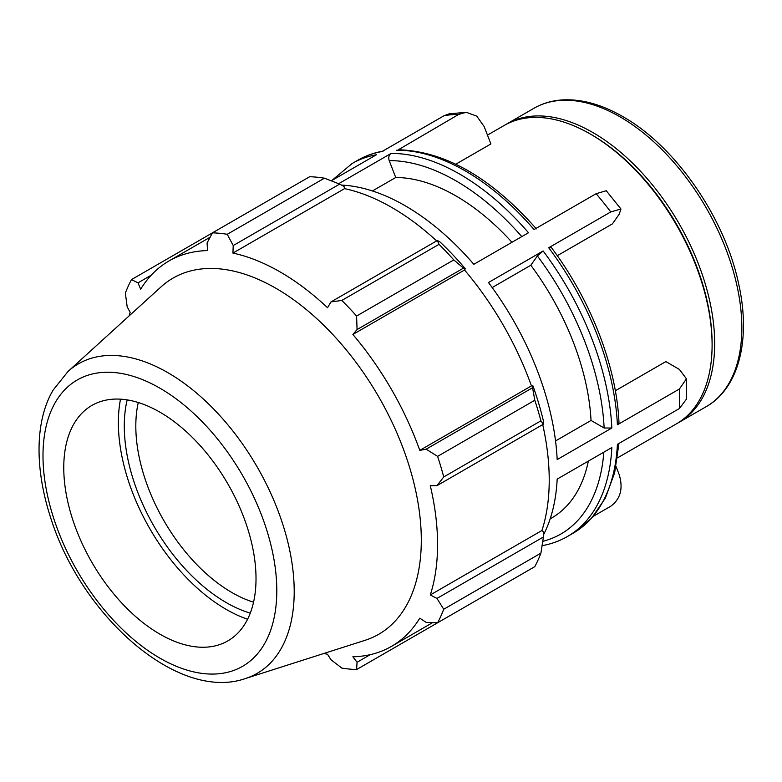 <?xml version="1.0" encoding="UTF-8"?>
<svg xmlns="http://www.w3.org/2000/svg" width="782" height="782" viewBox="0 0 782 782"><rect width="100%" height="100%" fill="white"/><g stroke="black" fill="none" stroke-linecap="round" stroke-linejoin="round"><path stroke-width="1.17" d="M616.04 466.492L619.197 474.625C623.342 488.457 620.537 498.994 610.752 506.237L593.342 516.286M536.364 228.852C491.067 177.592 445.075 151.219 398.39 149.743L458.721 114.397L466.287 112.305L476.766 116.147L484.117 126.469L490.901 143.947L455.828 164.191M466.287 112.305L449.103 113.849L444.068 115.707A215.333 124.328 60 0 1 458.721 114.397M548.71 247.757A215.333 124.328 60 0 1 617.399 424.792L618.982 422.495C616.627 366.426 590.615 299.486 551.027 247.092L548.71 247.757L610.752 211.932L620.957 209.019L619.197 214.229L612.414 223.877L557.283 255.704M620.957 209.019L606.255 190.73L596.099 193.711A215.333 124.328 60 0 1 610.752 211.932M542.063 545.895L542.6 545.582M331.294 180.818L376.455 154.738A215.333 124.328 -120 0 0 352.135 163.516L357.697 160.3A215.333 124.328 60 0 1 382.027 151.522L444.068 115.707M338.665 183.711L391.108 153.428C388.889 155.08 388.253 157.475 389.192 160.613L395.741 177.494L372.418 190.955M341.49 185.09A215.333 124.328 -120 0 1 473.833 264.306L528.495 232.743A215.333 124.328 -120 0 0 391.108 153.428M396.679 150.212A215.333 124.328 60 0 1 534.057 229.537L596.099 193.711M555.543 440.94L591.036 420.442L604.134 428.008L611.837 428.008L557.175 459.572A215.333 124.328 -120 0 0 488.476 282.527L543.138 250.973L537.371 255.929L530.822 265.245L492.181 287.561M615.336 390.756L665.853 361.587L679.411 369.427L686.44 378.83L679.441 388.977A215.333 124.328 60 0 1 679.685 398.879A215.333 124.328 60 0 1 679.441 408.507L686.43 399.162L686.44 378.83M617.506 457.871L676.42 423.854A172.275 99.461 -120 0 0 712.099 344.999A172.275 99.461 -120 0 0 590.293 134.005A172.275 99.461 -120 0 0 504.155 125.472L487.469 135.11M618.924 443.453L614.662 472.709L605.424 497.997L591.417 518.456L573.03 533.275A215.333 124.328 60 0 0 617.399 444.332L679.441 408.507M617.399 424.792L679.441 388.977M543.461 534.917A215.333 124.328 -120 0 0 557.175 479.102L611.837 447.548A215.333 124.328 -120 0 1 567.468 536.491L573.03 533.275M591.036 420.442A191.414 110.516 -120 0 0 530.822 265.245M511.966 242.283A191.414 110.516 -120 0 0 395.741 177.494M677.701 423.101A172.275 99.461 -120 0 0 678.991 422.378A172.275 99.461 -120 0 0 714.67 343.513A172.275 99.461 -120 0 0 639.471 170.153A172.275 99.461 -120 0 0 506.716 123.996A172.275 99.461 -120 0 0 505.446 124.749M324.442 178.188L227.249 234.297A239.263 138.14 -120 0 0 212.479 232.831L309.672 176.722A239.263 138.14 60 0 1 324.442 178.188L339.662 184.112L344.06 186.468L344.569 188.628A222.518 128.473 60 0 1 436.659 240.895M465.319 268.725A224.903 129.851 -120 0 0 439.709 241.687L437.343 240.504L439.015 244.336A239.263 138.14 60 0 1 453.785 259.927L463.491 268.118L465.319 268.725L464.537 270.005A222.518 128.473 60 0 1 531.447 385.897L532.943 385.868L532.562 387.745L534.8 400.247A239.263 138.14 60 0 1 540.919 420.833L543.402 424.206L543.558 421.566A224.903 129.851 -120 0 0 532.943 385.868M542.718 424.597A222.518 128.473 60 0 1 541.946 530.489L543.558 532.004L543.402 536.999L540.919 553.138A239.263 138.14 60 0 1 534.8 566.657L437.607 622.775L426.141 622.384L419.787 618.151A222.518 128.473 -120 0 1 391.489 646.382A222.518 128.473 -120 0 1 352.877 656.782L357.071 662.266L356.592 669.548L453.785 613.43M344.569 188.628L232.919 253.085L233.232 245.548L339.662 184.112M227.249 234.297L233.232 245.548M138.013 282.84L131.464 279.614L212.479 232.84L207.083 242.958L207.572 250.582A222.518 128.473 -120 0 0 168.971 260.973A222.518 128.473 -120 0 0 140.662 289.213L138.013 282.84L151.17 275.235M323.943 653.449A222.518 128.473 -120 0 0 327.541 654.27L330.913 659.676L341.822 668.082A239.263 138.14 -120 0 0 356.592 669.548M541.946 530.489L430.286 594.946A222.518 128.473 -120 0 0 437.568 544.516A222.518 128.473 -120 0 0 430.286 485.681L436.972 485.651L543.402 424.206M540.919 420.833L443.726 476.952L436.972 485.651M464.537 270.005L352.877 334.471L357.071 329.554L463.491 268.118M453.785 259.927L356.592 316.036L357.071 329.554M253.563 602.189A135.941 78.493 60 0 1 135.814 426.053A135.941 78.493 60 0 1 138.277 402.515M127.173 399.895A144.103 83.195 -120 0 0 250.279 613.127M120.506 399.162A152.47 88.034 -120 0 0 118.365 422.642A152.47 88.034 -120 0 0 247.581 619.256M543.402 536.999L436.972 598.435L443.726 609.246L540.919 553.138M436.972 598.435L430.286 594.946M245.353 678.561L365.086 640.302A205.656 118.737 -120 0 0 421.303 540.137A205.656 118.737 -120 0 0 323.034 324.559A205.656 118.737 -120 0 0 161.043 286.877L68.044 371.44L53.284 389.886C35.913 418.732 33.421 466.189 51.436 520.108C82.921 617.584 178.628 701.865 245.353 678.561A178.707 103.175 -120 0 0 294.208 591.524A178.707 103.175 -120 0 0 167.837 372.652A178.707 103.175 -120 0 0 68.044 371.44M443.726 476.952A239.263 138.14 -120 0 0 437.607 456.365L534.8 400.247M532.562 387.745L426.141 449.191L437.607 456.365M426.141 449.191L419.787 450.364A222.518 128.473 -120 0 0 352.877 334.471M356.592 316.036A239.263 138.14 -120 0 0 341.822 300.444L439.015 244.336M437.343 240.504L330.913 301.95L341.822 300.444M330.913 301.95L327.541 307.717A222.518 128.473 -120 0 0 232.919 253.085M131.464 279.614A239.263 138.14 -120 0 0 125.345 293.133L127.173 306.788L130.164 312.409A222.518 128.473 -120 0 0 129.079 315.938M437.607 622.775A239.263 138.14 -120 0 0 443.726 609.246M370.238 654.661L357.071 662.266M531.447 385.897L419.787 450.364M256.017 578.651A135.941 78.493 -120 0 0 191.062 436.141A135.941 78.493 -120 0 0 83.977 411.234A135.941 78.493 -120 0 0 63.762 467.656A135.941 78.493 -120 0 0 117.632 598.455A135.941 78.493 -120 0 0 218.862 644.857A135.941 78.493 -120 0 0 256.017 578.651M550.166 518.847L551.662 517.987A191.414 110.516 -120 0 0 588.357 461.097M712.099 343.513L712.099 344.999L712.099 343.513A170.456 98.415 -120 0 0 591.573 134.748L590.293 134.005M611.837 428.008A215.333 124.328 -120 0 0 543.138 250.973M537.371 255.929A209.899 121.19 60 0 1 604.134 428.008M389.192 160.613A209.899 121.19 60 0 1 521.78 236.623M741.835 327.824A172.275 99.461 60 0 1 706.156 406.689C739.029 388.155 751.033 339.202 738.736 284.257C725.012 217.875 675.54 146.166 622.746 116.567C601.866 104.553 581.945 98.991 562.972 99.881C552.317 100.487 542.63 103.292 533.891 108.307A172.275 99.461 60 0 1 620.028 116.841A172.275 99.461 60 0 1 741.835 327.824M603.841 452.162A209.899 121.19 60 0 1 542.757 541.359M276.799 590.645A165.325 95.453 60 0 1 159.89 658.141A165.325 95.453 60 0 1 42.99 455.662A165.325 95.453 60 0 1 159.89 388.165A165.325 95.453 60 0 1 276.799 590.645M357.697 160.3C365.507 155.804 374.001 152.734 383.17 151.102M331.832 180.505L352.135 163.516M533.891 108.307L506.716 123.996M706.156 406.689L678.991 422.378M541.994 545.689C551.173 544.057 559.658 540.988 567.468 536.491M432.661 622.609L391.489 646.382M210.143 237.21L168.971 260.973"/></g></svg>
